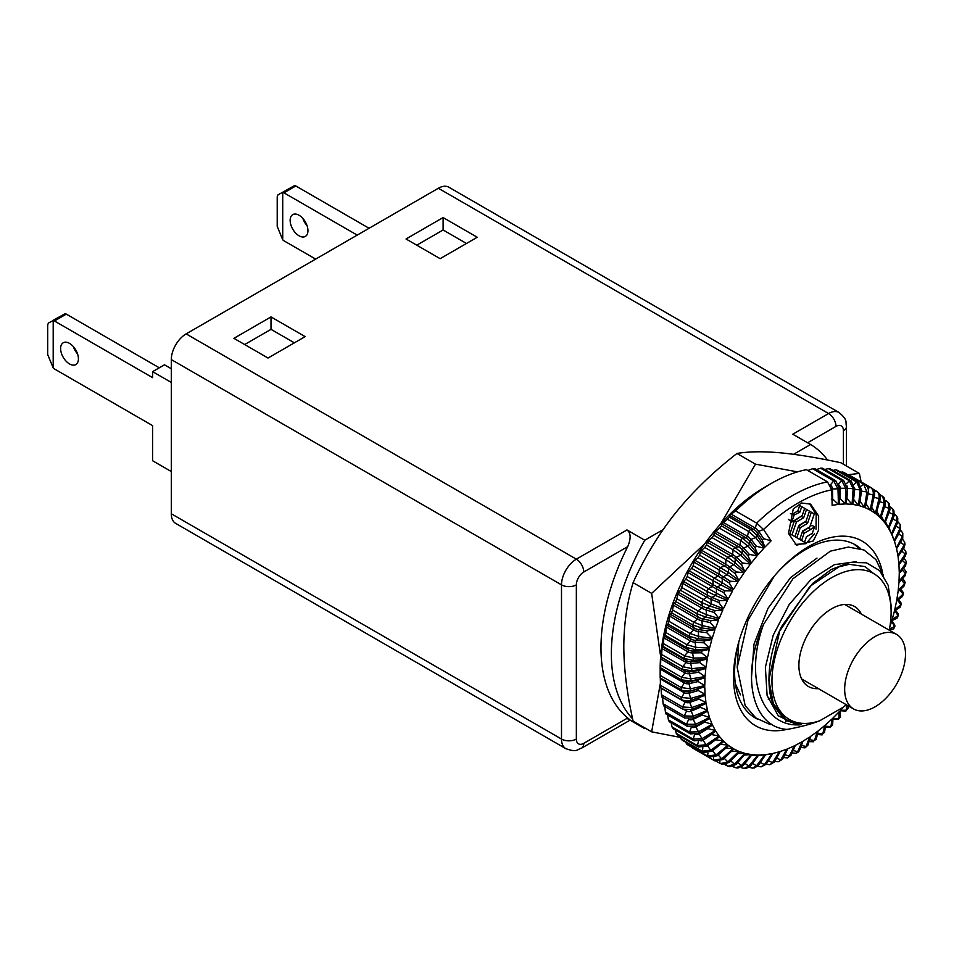 <?xml version="1.0" encoding="UTF-8"?>
<svg xmlns="http://www.w3.org/2000/svg" width="954" height="954" viewBox="0 0 954 954"><rect width="100%" height="100%" fill="white"/><g stroke="black" fill="none" stroke-linecap="round" stroke-linejoin="round"><path stroke-width="1.43" d="M666.953 625.168A153.177 88.436 120 0 0 666.452 627.076L690.541 640.981A4.198 1.443 14.9 0 0 695.037 642.292A402.862 139.01 14.9 0 0 703.897 642.805L709.526 648.088A250.568 234.016 -149 0 0 711.791 639.574A407.036 140.453 14.9 0 1 698.185 638.822L689.17 636.235A157.362 90.857 -60 0 1 689.992 633.468L693.701 630.034A4.198 1.204 17.8 0 0 698.149 631.536A402.862 115.195 17.8 0 0 706.807 632.729L712.173 638.298A250.568 239.275 -145.9 0 0 714.928 629.723A407.036 116.388 17.8 0 1 701.619 627.935L692.723 624.965A157.362 90.857 -60 0 1 693.689 622.187L697.481 619.063A4.198 0.942 20.6 0 0 701.858 620.744A402.862 90.666 20.6 0 0 710.277 622.604L715.381 628.436A250.568 243.532 -141.9 0 0 718.601 619.873A407.036 91.608 20.6 0 1 705.65 617.035L696.885 613.684A157.362 90.857 -60 0 1 697.994 610.93L701.846 608.115A4.198 0.68 23.3 0 0 706.139 609.988A402.862 65.576 23.3 0 0 714.296 612.528L719.113 618.586A250.568 246.752 -135.9 0 0 722.774 610.083A407.036 66.255 23.3 0 1 710.253 606.207L701.631 602.475A157.362 90.857 -60 0 1 702.895 599.744L706.759 597.264L710.98 599.327A402.862 40.08 25.9 0 0 718.827 602.523L723.359 608.807A250.568 248.934 -124.8 0 0 727.449 600.4A407.036 40.497 25.9 0 1 715.405 595.499L706.95 591.408A157.362 90.857 -60 0 1 708.333 588.713L712.221 586.579L716.335 588.821A402.862 14.346 28.6 0 0 723.836 592.684L728.093 599.16A250.568 250.067 -95.5 0 0 732.577 590.908A407.036 14.489 28.6 0 1 721.057 584.993L712.793 580.533A157.362 90.857 -60 0 1 714.296 577.897L718.159 576.121L722.178 578.541A402.862 11.484 31.2 0 1 729.321 583.049L733.28 589.691A250.568 250.127 -30.4 0 0 738.134 581.654A407.036 11.603 31.2 0 0 727.186 574.749L719.125 569.92A157.362 90.857 -60 0 1 720.747 567.368L724.563 565.961L728.474 568.56A402.862 37.242 33.8 0 1 735.212 573.688L738.885 580.473A250.568 249.113 2.9 0 0 744.084 572.698A407.036 37.623 33.8 0 0 733.745 564.816L725.911 559.64A157.362 90.857 -60 0 1 727.64 557.184L731.384 556.158A4.198 0.656 36.4 0 1 735.176 558.925A402.862 62.761 36.4 0 1 741.496 564.661L744.895 571.553A250.568 247.05 15 0 0 750.393 564.088A407.036 63.417 36.4 0 0 740.709 555.276L733.101 549.766A157.362 90.857 -60 0 1 734.926 547.405L738.587 546.785A4.198 0.918 39.1 0 1 742.26 549.707A402.862 87.911 39.1 0 1 748.127 556.003L751.239 562.991A250.568 243.938 21.3 0 0 757.023 555.872A407.036 88.817 39.1 0 0 748.019 546.177L740.662 540.346A157.362 90.857 -60 0 1 742.57 538.116L746.123 537.877A4.198 1.169 41.9 0 1 749.653 540.954A402.862 112.5 41.9 0 1 755.067 547.799L757.905 554.846A250.568 239.8 25.5 0 0 763.927 548.121A407.036 113.669 41.9 0 0 755.651 537.579L748.544 531.45A157.362 90.857 -60 0 1 750.524 529.351L753.946 529.506A4.198 1.419 44.7 0 1 757.345 532.726A402.862 136.41 44.7 0 1 762.27 540.083L764.846 547.155A250.568 234.648 28.7 0 0 771.07 540.87A407.036 137.817 44.7 0 0 763.534 529.542L756.701 523.114A157.362 90.857 -60 0 1 827.512 481.877L806.392 469.678A157.362 90.857 120 0 0 771.44 483.356A157.362 90.857 120 0 0 735.582 510.927L731.241 514.194A153.177 88.436 120 0 0 729.858 515.589L729.405 517.151A157.362 90.857 120 0 0 727.425 519.25L723.382 522.47A153.177 88.436 120 0 0 722.035 523.973L721.451 525.916A157.362 90.857 120 0 0 719.543 528.158L715.798 531.283A153.177 88.436 120 0 0 714.498 532.869L713.807 535.218A157.362 90.857 120 0 0 711.982 537.579L708.536 540.584A153.177 88.436 120 0 0 707.296 542.254L706.52 544.984A157.362 90.857 120 0 0 704.779 547.453L701.643 550.315A153.177 88.436 120 0 0 700.474 552.056L699.628 555.168A157.362 90.857 120 0 0 698.006 557.72L695.156 560.415A153.177 88.436 120 0 0 694.071 562.216L693.176 565.698A157.362 90.857 120 0 0 691.662 568.334L689.134 570.826A153.177 88.436 120 0 0 688.132 572.662L687.214 576.514A157.362 90.857 120 0 0 685.831 579.209L683.589 581.475A153.177 88.436 120 0 0 682.67 583.347L681.764 587.545A157.362 90.857 120 0 0 680.512 590.287L678.568 592.303A153.177 88.436 120 0 0 677.757 594.199L676.875 598.73A157.362 90.857 120 0 0 675.766 601.497L674.108 603.238A153.177 88.436 120 0 0 673.393 605.146L672.57 610A157.362 90.857 120 0 0 671.604 612.766L670.233 614.221A153.177 88.436 120 0 0 669.613 616.129L668.873 621.269A157.362 90.857 120 0 0 668.05 624.035L666.953 625.168L691.042 639.073A4.198 1.443 14.9 0 0 695.538 640.384A402.862 139.01 14.9 0 0 704.398 640.897L711.791 639.574M839.055 485.037A4.198 3.208 87.1 0 1 840.14 488.257A402.862 308.106 87.1 0 1 839.961 498.358L845.327 503.927A250.568 137.829 48.5 0 1 839.281 504.237A407.036 311.29 -92.9 0 0 839.627 488.675L835.692 480.697L814.573 468.497A157.362 90.857 120 0 0 812.581 468.712L807.823 470.513M850.551 475.807A157.362 90.857 120 0 0 850.133 475.569A157.362 90.857 120 0 0 849.024 474.937L870.143 487.136C872.636 488.77 873.637 491.346 873.16 494.876L873.149 494.935A407.036 332.016 115.7 0 1 870.108 510.008A250.568 84.799 56.1 0 1 865.218 507.647A407.036 332.016 -64.3 0 0 868.259 492.586L868.271 492.514C868.772 488.997 867.77 486.433 865.278 484.799L844.159 472.6A157.362 90.857 120 0 0 842.525 471.944L863.644 484.143L866.876 492.037A407.036 329.857 108 0 1 864.455 507.349A250.568 98.334 54.2 0 1 859.22 505.644A407.036 329.857 -72 0 0 861.641 490.332L858.445 482.462L837.326 470.262A157.362 90.857 120 0 0 835.585 469.821L856.704 482.008L860.174 489.962A407.036 325.672 100.6 0 1 858.409 505.441A250.568 111.737 52.2 0 1 852.876 504.404A407.036 325.672 -79.4 0 0 854.641 488.925L851.206 480.983L830.087 468.796A157.362 90.857 120 0 0 828.251 468.569L849.37 480.756L853.103 488.734A407.036 319.459 93.6 0 1 852.017 504.296A250.568 124.926 50.3 0 1 846.21 503.939A407.036 319.459 -86.4 0 0 847.283 488.376L843.61 480.399L822.491 468.199A157.362 90.857 120 0 0 820.571 468.199L816.433 469.571M828.251 468.569L824.816 469.547M835.585 469.821L832.961 470.453M842.525 471.944L840.82 472.278M849.024 474.937L848.368 475.032M771.44 483.356L764.774 487.208A147.93 85.407 120 0 0 660.168 668.384L660.168 676.088L660.168 668.384M666.452 627.076L665.797 632.49A157.362 90.857 120 0 0 665.141 635.233L664.306 636.032A153.177 88.436 120 0 0 663.912 637.904L663.388 643.58A157.362 90.857 120 0 0 662.887 646.275L662.303 646.729A153.177 88.436 120 0 0 662.016 648.577L661.635 654.48A157.362 90.857 120 0 0 661.313 657.115L660.955 657.211A153.177 88.436 120 0 0 660.788 658.999L660.562 665.105A157.362 90.857 120 0 0 660.406 667.669L660.263 667.395A153.177 88.436 120 0 0 660.216 669.136L660.168 675.408A157.362 90.857 120 0 0 660.168 676.088L660.168 676.088A157.362 90.857 120 0 0 660.18 677.889L683.136 690.875L690.517 690.899A407.036 245.023 -2.2 0 0 704.744 686.701A250.568 194.115 -159.7 0 1 705.042 694.19A407.036 245.023 177.8 0 1 690.815 698.388L681.585 697.517L684.4 692.807A4.198 2.528 -2.2 0 0 689.003 693.224A402.862 242.507 -2.2 0 0 698.256 690.541L705.042 694.19M735.582 510.927L756.701 523.114L755.329 528.099A4.198 1.419 44.7 0 1 758.728 531.318A402.862 136.41 44.7 0 1 763.653 538.676L771.07 540.87M731.241 514.194L755.329 528.099A153.177 88.436 -60 0 0 753.946 529.506L729.858 515.589M812.581 468.712L833.701 480.899L837.958 488.853A407.036 301.202 81.1 0 1 838.363 504.332A250.568 150.35 46.7 0 1 832.115 505.322A407.036 301.202 -98.9 0 0 831.721 489.831L827.512 481.877M820.571 468.199L841.69 480.387L845.673 488.365A407.036 311.29 87.1 0 1 845.327 503.927M873.137 489.223L878.229 492.491M879.862 494.589L882.748 496.438L884.275 503.175A407.036 330.203 131.2 0 1 880.137 517.509A250.568 57.669 60.3 0 1 875.999 513.896A407.036 330.203 -48.8 0 0 880.137 499.562L880.16 499.502C880.9 496.152 880.041 493.659 877.561 492.037M885.55 500.456L888.162 502.4L889.056 508.458A407.036 326.232 138.6 0 1 884.43 522.315A250.568 44.242 62.5 0 1 880.721 518.094A407.036 326.232 -41.4 0 0 885.348 504.237L884.131 497.821L882.748 496.438M890.44 506.956L892.884 509.102L893.278 514.468A407.036 320.246 145.7 0 1 888.234 527.777A250.568 31.017 64.8 0 1 884.954 522.983A407.036 320.246 -34.3 0 0 890.01 509.674L889.378 503.962L888.162 502.4M894.566 514.087L896.903 516.484L896.915 521.17A407.036 312.292 152.2 0 1 891.489 533.858A250.568 18.09 67.2 0 1 888.687 528.528A407.036 312.292 -27.8 0 0 894.101 515.84L893.922 510.819L892.884 509.102M903.593 568.202L906.061 571.732L905.394 573.426A407.036 226.647 -178.3 0 1 899.014 581.224A250.568 49.262 84 0 0 899.252 573.426A407.036 226.647 1.7 0 0 905.632 565.627L906.288 561.501L905.62 563.54A407.036 245.023 177.8 0 1 899.24 572.281A250.568 39.615 80.9 0 0 898.954 564.78A407.036 245.023 -2.2 0 0 905.334 556.051L906.002 553.869L905.823 551.603L905.179 554.059A407.036 261.885 173.5 0 1 898.871 563.683A250.568 29.252 77.9 0 0 898.06 556.54A407.036 261.885 -6.5 0 0 904.368 546.916L905 544.281L904.666 542.099L904.082 545.02A407.036 277.125 168.9 0 1 897.905 555.49A250.568 18.221 75 0 0 896.581 548.741A407.036 277.125 -11.1 0 0 902.758 538.271L902.794 533.047L902.329 536.494A407.036 290.672 163.8 0 1 896.343 547.763A250.568 6.618 72.3 0 0 894.518 541.455A407.036 290.672 -16.2 0 0 900.504 530.185L900.206 524.485L899.932 528.528A407.036 302.418 158.3 0 1 894.196 540.536A250.568 5.509 69.7 0 1 891.871 534.693A407.036 302.418 -21.7 0 0 897.607 522.685L897.762 518.344L896.903 516.484M800.668 747.459L804.985 747.853L806.058 746.493L801.432 745.444M732.922 766.515L733.924 767.099L733.805 766.157M724.98 764.643L726.686 765.633L726.614 764.214M717.014 761.65L719.853 763.283L719.888 761.375M692.151 747.399L692.354 747.888A157.362 90.857 120 0 0 692.759 748.139L713.89 760.326A157.362 90.857 -60 0 1 713.473 760.088L713.675 757.667M692.354 747.888L713.473 760.088L721.665 758.824L718.147 754.936M685.914 742.319L686.451 743.846A157.362 90.857 120 0 0 687.858 744.919L708.977 757.118L717.181 755.783A407.036 332.135 -56.5 0 0 728.641 745.575A250.568 83.284 -176.4 0 1 733.173 748.568A407.036 332.135 123.5 0 1 721.713 758.776L721.665 758.824M686.451 743.846L707.57 756.045L707.999 753.111M680.333 736.512L681.073 738.992A157.362 90.857 120 0 0 682.348 740.268L703.468 752.456L711.863 751.263A407.036 330.203 -48.8 0 0 723.859 741.461A250.568 96.831 -174.4 0 1 727.997 745.074A407.036 330.203 131.2 0 1 716.001 754.888L707.57 756.045A157.362 90.857 -60 0 0 708.977 757.118M681.073 738.992L702.204 751.192L702.895 747.745M675.408 729.989L676.267 733.364A157.362 90.857 120 0 0 677.388 734.818L698.519 747.006L707.093 745.992A407.036 326.232 -41.4 0 0 719.554 736.667A250.568 110.259 -172.4 0 1 723.275 740.876A407.036 326.232 138.6 0 1 710.802 750.202L702.204 751.192A157.362 90.857 -60 0 0 703.468 752.456M676.267 733.364L697.386 745.551L698.4 741.616M671.151 722.786L672.033 726.972A157.362 90.857 120 0 0 673.011 728.606L694.142 740.805L702.871 739.982A407.036 320.246 -34.3 0 0 715.762 731.205A250.568 123.471 -170.6 0 1 719.03 735.987A407.036 320.246 145.7 0 1 706.139 744.764L697.386 745.551A157.362 90.857 -60 0 0 698.519 747.006M672.033 726.972L693.153 739.171L694.536 734.759M667.585 714.928L668.42 719.876A157.362 90.857 120 0 0 669.243 721.677L690.374 733.876L699.234 733.268A407.036 312.292 -27.8 0 0 712.507 725.112A250.568 136.41 -168.7 0 1 715.309 730.442A407.036 312.292 152.2 0 1 702.037 738.599L693.153 739.171A157.362 90.857 -60 0 0 694.142 740.805M668.42 719.876L689.539 732.064L691.316 727.234M664.568 705.423L665.439 712.113A157.362 90.857 120 0 0 666.107 714.081L687.226 726.268L696.205 725.911A407.036 302.418 -21.7 0 0 709.788 718.434A250.568 148.979 -166.9 0 1 712.113 724.277A407.036 302.418 158.3 0 1 698.531 731.754L689.539 732.064A157.362 90.857 -60 0 0 690.374 733.876M665.439 712.113L686.558 724.301L688.657 719.328A4.198 2.993 -16.2 0 0 693.2 719.292A402.862 287.691 -16.2 0 0 702.204 714.963L709.478 717.527A250.568 161.107 -165.1 0 0 707.653 711.207A407.036 290.672 -16.2 0 1 693.808 717.945L684.745 718.04A157.362 90.857 -60 0 1 684.233 715.929L686.582 711.004A4.198 2.85 -11.1 0 0 691.149 711.112A402.862 274.287 -11.1 0 0 700.284 707.296L707.415 710.229A250.568 172.722 -163.3 0 0 706.091 703.48A407.036 277.125 -11.1 0 1 692.055 709.418L682.921 709.227A157.362 90.857 -60 0 1 682.575 706.974L685.163 702.144A4.198 2.695 -6.5 0 0 689.754 702.406A402.862 259.202 -6.5 0 0 698.96 699.139L705.924 702.43A250.568 183.752 -161.5 0 0 705.113 695.287A407.036 261.885 -6.5 0 1 690.958 700.379L685.914 701.059L681.764 699.89A157.362 90.857 -60 0 1 681.585 697.517L660.466 685.33A157.362 90.857 120 0 0 660.645 687.691L681.764 699.89M662.493 697.1L663.113 703.73A157.362 90.857 120 0 0 663.614 705.841L684.745 718.04M663.113 703.73L684.233 715.929L693.319 716.192L691.149 711.112A153.177 30.981 -112.2 0 0 690.899 709.824M661.039 687.917A153.177 88.436 120 0 0 661.074 688.239L661.456 694.786A157.362 90.857 120 0 0 661.79 697.028L682.921 709.227M661.456 694.786L682.575 706.974L691.71 707.546L689.754 702.406A153.177 38.375 -109 0 0 689.575 700.82M660.168 675.408L681.299 687.607L684.304 683.04A4.198 2.337 1.7 0 0 688.907 683.636A402.862 224.333 1.7 0 0 698.161 681.55L704.744 685.556A250.568 203.762 -157.8 0 0 704.97 677.745A407.036 226.647 1.7 0 1 690.744 681.025L681.526 679.868L684.578 681.418A4.198 2.337 1.7 0 0 688.955 681.895A402.862 224.333 1.7 0 0 698.221 679.808L704.97 677.745M660.406 667.669L681.526 679.868A157.362 90.857 -60 0 1 681.681 677.304L684.877 672.916A4.198 2.135 5.3 0 0 689.468 673.679A402.862 204.764 5.3 0 0 698.686 672.224L705.042 676.565A250.568 212.623 -155.9 0 0 705.805 668.504A407.036 206.887 5.3 0 1 691.626 670.805L682.432 669.314A157.362 90.857 -60 0 1 682.754 666.667L686.105 662.481A4.198 1.92 8.7 0 0 690.684 663.424A402.862 183.931 8.7 0 0 699.819 662.613L705.948 667.287A250.568 220.66 -153.8 0 0 707.212 659.023A407.036 185.839 8.7 0 1 693.176 660.335L684.018 658.475A157.362 90.857 -60 0 1 684.507 655.78L688.001 651.82A4.198 1.681 11.9 0 0 692.544 652.941A402.862 161.965 11.9 0 0 701.56 652.786L707.451 657.771A250.568 227.803 -151.5 0 0 709.216 649.364A407.036 163.647 11.9 0 1 695.359 649.65L686.272 647.42A157.362 90.857 -60 0 1 686.916 644.689L690.541 640.981A153.177 88.436 -60 0 1 691.042 639.073L689.17 636.235L668.05 624.035M660.562 665.105L681.681 677.304L690.815 678.878L689.468 673.679A153.177 57.741 -98.6 0 0 689.635 671.878A402.862 204.764 5.3 0 0 698.853 670.423L705.805 668.504M661.313 657.115L685.044 671.115A4.198 2.135 5.3 0 0 689.635 671.878L691.567 670.817M661.635 654.48L682.754 666.667L691.841 668.599L690.684 663.424A153.177 63.131 -94.7 0 0 690.97 661.587A402.862 183.931 8.7 0 0 700.105 660.764L707.212 659.023M662.887 646.275L684.018 658.475L686.391 660.633A4.198 1.92 8.7 0 0 690.97 661.587L693.117 660.335M663.388 643.58L684.507 655.78L693.522 658.069L692.544 652.941A153.177 67.913 -90.6 0 0 692.938 651.069A402.862 161.965 11.9 0 0 701.953 650.902L709.216 649.364M665.141 635.233L686.272 647.42L688.394 649.936A4.198 1.681 11.9 0 0 692.938 651.069L695.299 649.65M665.797 632.49L686.916 644.689L695.848 647.349L695.037 642.292A153.177 72.087 -86.4 0 0 695.538 640.384L698.125 638.822M668.873 621.269L689.992 633.468L698.805 636.497L698.149 631.536A153.177 75.616 -81.9 0 0 698.757 629.628A402.862 115.195 17.8 0 0 707.415 630.809L714.928 629.723M671.604 612.766L692.723 624.965L694.321 628.126A4.198 1.204 17.8 0 0 698.757 629.628L701.56 627.923M672.57 610L693.689 622.187L702.382 625.597L701.858 620.744A153.177 78.466 -77.3 0 0 702.573 618.836A402.862 90.666 20.6 0 0 711.004 620.696L718.601 619.873M675.766 601.497L696.885 613.684L698.197 617.143A4.198 0.942 20.6 0 0 702.573 618.836L705.602 617.023M676.875 598.73L697.994 610.93L706.532 614.698L706.139 609.988A153.177 80.625 -72.6 0 0 706.962 608.08A402.862 65.576 23.3 0 0 715.118 610.62L722.774 610.083M680.512 590.287L701.631 602.475L702.657 606.207A4.198 0.68 23.3 0 0 706.962 608.08L710.205 606.184M681.764 587.545L711.255 603.882L710.98 599.327A153.177 82.092 -67.7 0 0 711.887 597.442A402.862 40.08 25.9 0 0 719.733 600.65L727.449 600.4M685.831 579.209L706.95 591.408L707.677 595.379L711.887 597.442L715.345 595.475M687.214 576.514L716.514 593.209L716.335 588.821A153.177 82.843 -62.8 0 0 717.336 586.984A402.862 14.346 28.6 0 0 724.849 590.836L732.577 590.908M691.662 568.334L712.793 580.533L713.222 584.73L717.336 586.984L720.997 584.969M693.176 565.698L722.273 582.751A152.115 87.828 120 0 0 721.057 584.993M698.006 557.72L719.125 569.92L719.244 574.332L723.263 576.753A402.862 11.484 31.2 0 1 730.406 581.248L738.134 581.654M699.628 555.168L728.498 572.555L728.474 568.56A153.177 82.211 -52.9 0 0 729.631 566.819A402.862 37.242 33.8 0 1 736.369 571.947L744.084 572.698M704.779 547.453L725.911 559.64L725.732 564.231L729.631 566.819L733.698 564.78M706.52 544.984L727.64 557.184L735.164 562.705L735.176 558.925A153.177 80.828 -48 0 0 736.405 557.255A402.862 62.761 36.4 0 1 742.725 562.991L750.393 564.088M711.982 537.579L733.101 549.766L732.624 554.489A4.198 0.656 36.4 0 1 736.405 557.255L740.662 555.24M713.807 535.218L734.926 547.405L742.2 553.26L742.26 549.707A153.177 78.741 -43.2 0 0 743.548 548.121A402.862 87.911 39.1 0 1 749.415 554.417L757.023 555.872M719.543 528.158L740.662 540.346L739.887 545.187A4.198 0.918 39.1 0 1 743.548 548.121L747.984 546.141A152.115 87.828 120 0 1 749.629 544.305L742.57 538.116L721.451 525.916M727.425 519.25L748.544 531.45L747.471 536.375A4.198 1.169 41.9 0 1 751.001 539.451A402.862 112.5 41.9 0 1 756.415 546.296L763.927 548.121M729.405 517.151L750.524 529.351L757.273 535.766A152.115 87.828 120 0 0 755.651 537.579M874.484 492.002L876.166 490.976C878.646 492.598 879.588 495.138 878.98 498.596L878.968 498.656A407.036 332.135 123.5 0 1 875.343 513.395A250.568 71.216 58.2 0 1 870.811 510.402A407.036 332.135 -56.5 0 0 874.436 495.663L874.448 495.603C875.08 492.157 874.15 489.629 871.67 487.995L871.252 487.756A157.362 90.857 -60 0 1 871.67 487.995M897.929 521.826L900.206 524.485M900.528 530.126L902.794 533.047M902.377 538.95L904.666 542.099M903.51 548.288L905.823 551.603M903.927 558.054L906.288 561.501M903.223 579.102L905.155 582.25L904.535 583.598A407.036 206.887 -174.7 0 1 898.191 590.466A250.568 58.122 87.2 0 0 898.942 582.405A407.036 206.887 5.3 0 0 905.263 575.572L906.061 571.732M901.387 579.853L904.511 583.633A152.115 87.828 120 0 1 904.237 585.851L905.155 582.25M900.826 589.155L903.581 592.994L902.973 594.115A407.036 185.839 -171.3 0 1 896.772 599.947A250.568 66.16 90.6 0 0 898.036 591.683A407.036 185.839 8.7 0 0 904.237 585.851M898.465 599.72L900.6 601.974L901.351 603.906L900.779 604.788A407.036 163.647 -168.1 0 1 894.769 609.618A250.568 73.303 94.2 0 0 896.545 601.199A407.036 163.647 11.9 0 0 902.556 596.381L903.581 592.994M895.472 610.262L898.048 613.517L897.964 615.616A407.036 140.453 -165.1 0 1 892.193 619.396A250.568 79.528 97.9 0 0 894.47 610.882A407.036 140.453 14.9 0 0 900.23 607.09L901.351 603.906M889.867 626.778A250.568 84.775 101.7 0 0 891.823 620.684A407.036 116.388 17.8 0 0 897.273 617.93L898.477 614.925M894.745 625.001L894.518 626.504A407.036 116.388 -162.2 0 1 889.474 629.056M889.414 630.296A407.036 91.608 20.6 0 0 891.656 629.568A407.036 91.608 20.6 0 0 893.707 628.829L894.995 626.003M846.15 704.779A407.036 113.669 41.9 0 1 846.52 710.134L848.118 708.262A407.036 88.817 -140.9 0 0 847.903 707.152A407.036 88.817 -140.9 0 0 847.546 705.447M846.329 710.778L845.387 711.064M804.985 747.853L807.859 745.277A407.036 204.609 -125.7 0 0 810.542 736.416A250.568 59.065 152.4 0 0 817.137 731.67A407.036 204.609 54.3 0 1 814.466 740.495L816.254 739.135A407.036 183.43 -129.1 0 0 818.115 730.919A250.568 66.995 149 0 0 824.626 725.636A407.036 183.43 50.9 0 1 822.765 733.853L824.506 732.338A407.036 161.119 -132.3 0 0 825.592 724.801A250.568 74.042 145.4 0 0 831.983 719.006A407.036 161.119 47.7 0 1 830.898 726.543L832.603 724.933A407.036 137.817 -135.3 0 0 832.925 718.1A250.568 80.16 141.7 0 0 839.15 711.815A407.036 137.817 44.7 0 1 838.828 718.624L840.498 716.859A407.036 113.669 -138.1 0 0 840.069 710.849A250.568 85.3 137.9 0 0 843.563 706.962M838.518 719.399L833.128 718.922A4.198 1.419 -135.3 0 0 833.295 718.541A402.862 136.41 -135.3 0 0 833.355 717.67M832.603 724.933L832.615 724.897A152.115 87.828 120 0 1 830.898 726.543M830.433 727.461L825.317 727.067M822.121 734.914L817.375 734.461M813.619 741.735L810.029 741.675M807.859 745.277L807.883 745.241A152.115 87.828 120 0 1 806.082 746.445L806.058 746.493M764.476 754.984L771.869 753.66A407.036 301.202 81.1 0 1 764.428 764.607L761.125 766.861L766.11 764.297A407.036 289.253 -104.4 0 0 772.823 753.457A250.568 7.93 167.4 0 0 779.227 751.812A407.036 289.253 75.6 0 1 772.537 762.604L769.842 764.714L774.302 762.067A407.036 275.527 -109.4 0 0 780.193 751.514A250.568 19.474 164.7 0 0 786.716 749.212A407.036 275.527 70.6 0 1 780.825 759.778L778.631 761.721L782.578 759.098A407.036 260.096 -114 0 0 787.694 748.818A250.568 30.433 161.8 0 0 794.288 745.885A407.036 260.096 66 0 1 789.196 756.117L787.444 757.881L790.997 755.234A407.036 243.055 -118.2 0 0 795.29 745.396A250.568 40.724 158.8 0 0 801.92 741.83A407.036 243.055 61.8 0 1 797.639 751.669L796.232 753.255L798.259 752.074L799.44 750.619A407.036 224.524 -122.1 0 0 802.922 741.246A250.568 50.288 155.7 0 0 809.552 737.084A407.036 224.524 57.9 0 1 806.082 746.445M796.232 753.255L792.058 752.921M787.444 757.881L783.389 757.536M782.578 759.098L782.602 759.062A152.115 87.828 120 0 1 780.825 759.778M778.631 761.721L774.743 761.316M769.842 764.714L766.157 764.226M766.11 764.297L766.145 764.249A152.115 87.828 120 0 1 764.428 764.607M761.125 766.861L757.667 766.229M757.202 755.818L764.714 754.733A407.036 311.29 87.1 0 1 756.51 765.764L752.539 768.101L754.578 767.887L758.18 765.597A407.036 301.202 -98.9 0 0 765.633 754.638A250.568 4.15 170 0 1 771.869 753.66M752.539 768.101L749.439 767.386M750.178 755.866L757.774 755.031A407.036 319.459 93.6 0 1 748.854 766.074L744.108 768.423L746.123 768.423L750.464 766.074A407.036 311.29 -92.9 0 0 758.668 755.043A250.568 16.671 172.5 0 1 764.714 754.733M744.108 768.423L741.52 767.684M743.452 755.115L751.12 754.566A407.036 325.672 100.6 0 1 741.508 765.513L735.916 767.779L737.871 768.03L743.047 765.704A407.036 319.459 -86.4 0 0 751.967 754.674A250.568 29.574 174.9 0 1 757.774 755.031M735.916 767.779L733.924 767.099M737.06 753.577L744.776 753.326A407.036 329.857 108 0 1 734.497 764.106L728.009 766.181L729.905 766.658L735.963 764.476A407.036 325.672 -79.4 0 0 745.575 753.529A250.568 42.763 177.2 0 1 751.12 754.566M728.009 766.181L726.686 765.633M731.05 751.251L738.778 751.323A407.036 332.016 115.7 0 1 727.89 761.852L720.485 763.605L722.297 764.321L729.261 762.401A407.036 329.857 -72 0 0 739.541 751.621A250.568 56.167 179.4 0 1 744.776 753.326M720.485 763.605L719.853 763.283M715.106 761.018L713.89 760.326A157.362 90.857 -60 0 0 714.999 760.946L722.989 759.503A407.036 332.016 -64.3 0 0 733.876 748.973A250.568 69.702 -178.4 0 1 738.778 751.323M709.478 717.527A407.036 290.672 163.8 0 1 695.645 724.265L686.558 724.301A157.362 90.857 -60 0 0 687.226 726.268M707.415 710.229A407.036 277.125 168.9 0 1 693.391 716.168L693.319 716.192M705.924 702.43A407.036 261.885 173.5 0 1 691.769 707.534L691.71 707.546M704.744 685.556A407.036 226.647 -178.3 0 1 690.517 688.824L681.299 687.607A157.362 90.857 -60 0 0 681.299 690.076M705.042 676.565A407.036 206.887 -174.7 0 1 690.875 678.866L690.815 678.878M705.948 667.287A407.036 185.839 -171.3 0 1 691.9 668.587L691.841 668.599M707.451 657.771A407.036 163.647 -168.1 0 1 693.582 658.069L693.522 658.069M709.526 648.088A407.036 140.453 -165.1 0 1 695.907 647.349L695.848 647.349M712.173 638.298A407.036 116.388 -162.2 0 1 698.865 636.509L698.805 636.497M715.381 628.436A407.036 91.608 -159.4 0 1 702.43 625.609L702.382 625.597M719.113 618.586A407.036 66.255 -156.7 0 1 706.592 614.722L706.532 614.698M723.359 608.807A407.036 40.497 -154.1 0 1 711.314 603.906L711.255 603.882M728.093 599.16A407.036 14.489 -151.4 0 1 716.561 593.233L716.514 593.209M738.885 580.473A407.036 37.623 -146.2 0 0 728.546 572.591L728.498 572.555M744.895 571.553A407.036 63.417 -143.6 0 0 735.2 562.753L735.164 562.705M751.239 562.991A407.036 88.817 -140.9 0 0 742.248 553.296L742.2 553.26M838.614 498.429L839.961 498.358M764.846 547.155A407.036 137.817 -135.3 0 0 757.309 535.814L757.345 532.726A153.177 72.516 -34.1 0 0 758.728 531.318L763.498 529.494M757.905 554.846A407.036 113.669 -138.1 0 0 749.629 544.305M733.28 589.691A407.036 11.603 -148.8 0 0 722.321 582.775L722.178 578.541A153.177 82.891 -57.8 0 0 723.263 576.753L727.139 574.713M882.569 572.591A106.598 61.545 120 0 0 779.907 569.836A106.598 61.545 120 0 0 739.29 640.182A106.598 61.545 120 0 0 733.507 676.982A106.598 61.545 120 0 0 786.967 729.393M818.639 515.983L818.58 530.174L813.309 540.954L796.459 545.199L788.493 533.393L793.251 508.983L801.539 503.008L810.614 504.141L818.639 515.983M762.27 540.083L763.665 538.676M830.505 485.157A4.198 3.1 81.1 0 1 832.425 488.997A402.862 298.113 81.1 0 1 832.735 499.049L838.363 504.332M831.339 499.264L832.735 499.049M847.176 486.075A4.198 3.291 93.6 0 1 847.569 488.365A402.862 316.191 93.6 0 1 846.925 498.465L852.017 504.296M845.638 498.382L846.925 498.465M854.689 488.281A4.198 3.351 100.6 0 1 854.689 489.33A402.862 322.333 100.6 0 1 853.603 499.371L858.409 505.441M852.363 499.133L853.603 499.371M859.924 501.053L864.455 507.349M865.862 503.521L870.108 510.008M871.384 506.753L875.343 513.395M876.464 510.724L880.137 517.509M881.043 515.41L884.43 522.315M885.121 520.789L888.234 527.777M888.651 526.823L891.489 533.858M891.632 533.465L894.196 540.536M683.136 690.863L685.258 691.531A4.198 2.528 -2.2 0 0 688.943 691.555A402.862 242.507 -2.2 0 0 698.197 688.871L704.744 686.701M698.256 690.541L698.197 688.871M660.263 677.936A153.177 88.436 120 0 0 660.311 678.902L684.4 692.807A153.177 88.436 -60 0 1 684.34 691.245M660.311 678.902L660.466 685.33M685.902 701.059L687.071 701.142A4.198 2.695 -6.5 0 0 689.36 700.88L690.481 700.546M698.96 699.139L698.781 697.541M661.074 688.239L685.163 702.144A153.177 88.436 -60 0 1 685.02 700.963M700.284 707.296L699.986 705.793M684.853 710.003L686.582 711.004A153.177 88.436 -60 0 1 686.439 710.277M702.204 714.963L701.786 713.556M691.674 727.21A4.198 3.112 -21.7 0 0 695.871 726.9A402.862 299.317 -21.7 0 0 704.708 722.083L712.113 724.277M704.708 722.083L704.183 720.783M695.943 734.568A4.198 3.22 -27.8 0 0 699.151 733.876A402.862 309.096 -27.8 0 0 707.785 728.617L715.309 730.442M707.796 728.617L707.164 727.437M700.975 740.972A4.198 3.303 -34.3 0 0 703.038 740.185A402.862 316.966 -34.3 0 0 711.434 734.532L719.03 735.987M711.434 734.532L710.694 733.459M706.735 746.243A4.198 3.363 -41.4 0 0 707.486 745.789A402.862 322.881 -41.4 0 0 715.607 739.779L723.275 740.876M715.607 739.779L714.773 738.837M720.282 744.335L727.997 745.074M725.445 748.163L733.173 748.568M839.532 712.125L840.879 710.623A4.198 1.169 -138.1 0 0 840.975 710.313A402.862 112.5 -138.1 0 0 840.963 709.859M892.729 619.468L892.109 621.388A4.198 1.204 -162.2 0 1 891.871 621.638A402.862 115.195 -162.2 0 1 891.441 621.877M895.412 610.298L895.353 610.524A4.198 1.443 -165.1 0 1 895.09 610.87A402.862 139.01 -165.1 0 1 894.327 611.407M660.406 683.219L651.642 731.837L680.619 737.454M704.589 543.947L651.642 593.364L660.645 656.567M797.568 471.872L755.496 464.157L720.699 523.901M861.14 481.913L859.351 473.434L847.82 474.722M859.351 473.434L840.808 462.738C816.731 457.586 796.34 454.259 779.609 452.745C762.985 451.278 748.771 451.516 736.953 453.46C712.876 472.242 692.473 491.99 675.754 512.703C659.131 533.477 644.904 556.79 633.098 582.655C626.969 603.035 623.868 624.333 623.821 646.538C623.868 668.802 626.969 693.665 633.098 721.129L651.642 731.837M793.573 454.307L810.578 444.492L792.774 434.213L828.573 413.547L438.363 188.26L186.137 333.888L576.347 559.163L626.981 529.935L644.785 540.214L663.09 529.649M305.125 336.619L271.008 316.919L233.909 338.336L268.038 358.036L305.125 336.619M443.109 217.56L406.022 238.977L440.14 258.677L477.238 237.26L443.109 217.56L443.109 229.986A20.988 12.116 -60 0 0 442.811 230.152L416.779 245.178M466.47 243.473L443.109 229.986M294.369 342.832L271.008 329.345L244.665 344.549M438.363 188.26A20.988 12.116 -60 0 1 448.857 187.222L839.055 412.51A20.988 12.116 -60 0 0 828.573 413.547A10.494 6.058 60 0 1 835.99 426.39A10.494 6.058 -60 0 1 843.408 430.683L843.408 464.228M630.141 720.103L581.594 748.139C576.741 749.462 577.385 752.742 565.853 748.663L175.643 523.376A20.988 12.116 -60 0 1 171.303 513.765L171.303 359.586A20.988 12.116 -60 0 1 186.137 333.888M626.981 718.386C630.904 720.795 631.143 720.664 627.696 717.968A164.505 94.971 -60 0 1 627.696 546.654C631.143 538.557 630.904 532.988 626.981 529.935M827.523 460.019A164.505 94.971 120 0 0 810.578 444.492M638.286 724.134A164.505 94.971 120 0 0 644.785 728.665L630.057 720.163M644.785 728.665L645.464 728.272M271.008 316.919L271.008 329.345M644.785 540.214A164.505 94.971 120 0 0 632.609 718.851M883.356 575.262L875.951 559.628L863.954 549.981L848.344 547.071L830.35 551.162L792.953 578.732L763.486 624.548C740.292 675.79 752.181 727.318 787.169 729.416C800.144 727.055 810.983 724.181 819.701 720.783L843.372 707.129A84.238 48.642 120 0 0 846.246 704.696M856.215 561.667L834.404 564.673L810.793 579.698L789.22 604.478L773.205 635.221L765.382 667.192L767.099 695.478L778.249 715.75L797.21 724.909C761.542 725.135 744.287 677.34 763.486 624.548M859.065 548.228L853.913 544.054M774.409 575.954L748.008 620.148L737.203 667.514L745.181 705.662L755.842 717.957L770.152 724.551L771.643 724.146M816.994 558.114L790.592 577.587L768.053 608.223L754.006 644.105L751.442 678.246M740.495 694.846L735.367 683.756M738.754 642.233L737.215 667.228M889.259 630.2A84.238 48.642 120 0 0 891.108 612.146L891.108 605.432L888.162 585.303L879.636 570.635L866.411 562.788L849.764 562.419L831.244 569.526L812.641 583.443L782.053 625.848C765.573 656.614 766.527 695.633 774.791 706.914C781.612 716.704 786.585 721.629 789.721 721.665L799.392 724.491C801.348 724.801 800.621 724.945 797.21 724.909M768.185 699.091A99.979 57.729 120 0 0 771.142 697.648M753.934 717.134L756.164 718.195M739.672 638.918A99.979 57.729 120 0 0 734.604 672.212A99.979 57.729 120 0 0 755.306 717.98A99.979 57.729 120 0 0 757.464 719.125M785.583 721.176A99.979 57.729 120 0 0 787.694 720.616M860.723 548.717A99.979 57.729 120 0 0 855.285 544.806A99.979 57.729 120 0 0 779.013 570.79M891.108 612.146A84.238 48.642 120 0 0 835.501 575.62A84.238 48.642 120 0 0 772.49 671.485A84.238 48.642 120 0 0 819.701 720.783M861.414 614.126A46.162 26.652 120 0 0 854.617 606.565A46.162 26.652 120 0 0 819.045 618.931A46.162 26.652 120 0 0 798.892 665.391A46.162 26.652 120 0 0 808.455 686.522A46.162 26.652 120 0 0 818.401 688.633M853.568 708.929A43.013 24.84 120 0 1 844.66 689.241A43.013 24.84 -60 0 1 863.442 645.953A43.013 24.84 -60 0 1 896.581 634.422A43.013 24.84 -60 0 1 905.489 654.122A43.013 24.84 120 0 1 886.719 697.41A43.013 24.84 120 0 1 853.568 708.929L801.646 678.95M736.953 453.46L755.496 464.157M633.098 582.655L651.642 593.364M53.197 367.922L53.197 320.568L48.415 323.024L47.7 324.861L47.7 354.566L53.197 367.922A4.198 2.421 -120 0 0 54.426 368.948L152.604 425.627L152.604 460.746L171.303 471.538M171.303 382.447L152.604 371.655L152.604 377.653L54.426 320.973A4.198 2.421 -120 0 0 53.197 320.568M69.523 363.951A12.593 7.274 60 0 1 61.294 352.861A12.593 7.274 60 0 1 63.226 342.772A12.593 7.274 60 0 1 69.523 343.392A12.593 7.274 60 0 1 77.739 354.483A12.593 7.274 60 0 1 75.819 364.571A12.593 7.274 60 0 1 69.523 363.951M77.548 353.874A12.593 7.274 60 0 1 73.351 346.612M152.604 371.655L164.47 364.81L171.303 368.745M52.482 320.675L65.063 313.723A4.198 2.421 60 0 1 66.303 314.116L159.282 367.803M357.201 235.113L283.958 192.827A4.198 2.421 -120 0 0 282.718 192.422L282.718 239.776A4.198 2.421 -120 0 0 283.958 240.802L315.655 259.106M307.951 230.665A12.593 7.274 -120 0 0 302.454 218.001A12.593 7.274 -120 0 0 292.747 214.626A12.593 7.274 -120 0 0 290.147 220.386A12.593 7.274 -120 0 0 295.633 233.05A12.593 7.274 -120 0 0 305.34 236.425A12.593 7.274 -120 0 0 307.951 230.665M302.883 218.466A12.593 7.274 -120 0 0 307.081 225.728M369.067 228.268L295.823 185.97A4.198 2.421 60 0 0 294.595 185.577L277.936 194.878L277.22 196.715L277.22 226.42L282.718 239.776M282.718 192.422L282.002 192.529M698.161 681.55L698.221 679.808M660.216 669.136L684.304 683.04A153.177 88.436 -60 0 1 684.352 681.311M698.686 672.224L698.853 670.423M660.788 658.999L684.877 672.916A153.177 88.436 -60 0 1 685.044 671.115L660.955 657.211M699.819 662.613L700.105 660.764M662.016 648.577L686.105 662.481A153.177 88.436 -60 0 1 686.391 660.633L662.303 646.729M701.56 652.786L701.953 650.902M663.912 637.904L688.001 651.82A153.177 88.436 -60 0 1 688.394 649.936L664.306 636.032M703.897 642.805L704.398 640.897M706.807 632.729L707.415 630.809M669.613 616.129L693.701 630.034A153.177 88.436 -60 0 1 694.321 628.126L670.233 614.221M710.277 622.604L711.004 620.696M673.393 605.146L697.481 619.063A153.177 88.436 -60 0 1 698.197 617.143L674.108 603.238M714.296 612.528L715.118 610.62M677.757 594.199L701.846 608.115A153.177 88.436 -60 0 1 702.657 606.207L678.568 592.303M718.827 602.523L719.733 600.65M682.67 583.347L706.759 597.264A153.177 88.436 -60 0 1 707.677 595.379L683.589 581.475M723.836 592.684L724.849 590.836M688.132 572.662L712.221 586.579A153.177 88.436 -60 0 1 713.222 584.73L689.134 570.826M729.321 583.049L730.406 581.248M694.071 562.216L718.159 576.121A153.177 88.436 -60 0 1 719.244 574.332L695.156 560.415M735.212 573.688L736.369 571.947M700.474 552.056L724.563 565.961A153.177 88.436 -60 0 1 725.732 564.231L701.643 550.315M741.496 564.661L742.725 562.991M707.296 542.254L731.384 556.158A153.177 88.436 -60 0 1 732.624 554.489L708.536 540.584M748.127 556.015L749.415 554.417M714.498 532.869L738.587 546.785A153.177 88.436 -60 0 1 739.887 545.187L715.798 531.283M755.067 547.799L756.415 546.296M722.035 523.973L746.123 537.877A153.177 88.436 -60 0 1 747.471 536.375L723.382 522.47M816.016 529.22L816.183 514.564L809.362 503.509M795.266 544.424L806.023 543.673L814.501 533.644M792.488 514.051L797.806 510.974L799.702 505.489L804.675 508.363L802.183 515.613L791.713 522.088L794.145 515.017L799.846 512.155L801.73 506.669M791.713 522.088L788.457 519.381M790.401 513.693L792.452 514.075M795.242 520.312L801.932 515.756M792.881 535.48L789.948 533.787L794.038 521.898M798.486 526.298L805.748 521.409M796.793 537.734L800.275 527.622L807.478 523.46L811.353 512.226L814.299 513.92L809.815 526.918L802.612 531.068L799.726 539.427L794.754 536.553L797.699 538.259M802.314 531.95L808.992 527.395M810.196 525.809L812.534 525.618L814.561 526.799L810.745 529.434L808.706 528.254M811.759 533.656L806.44 536.72L804.544 542.206L799.559 539.332L802.505 541.037M799.846 512.155L797.806 510.974M803.662 517.807L806.547 509.448L809.481 511.141L805.999 521.266L798.796 525.427L794.92 536.661L791.975 534.956L796.459 521.969L803.662 517.807L801.622 516.627M801.598 540.513L804.103 533.274L810.745 529.434M812.128 533.87L814.561 526.799M806.547 509.448L804.675 508.363M796.459 521.969L794.849 521.039M791.975 534.956L789.948 533.787M807.478 523.46L805.45 522.279M811.353 512.226L809.481 511.141M800.275 527.622L798.415 526.536M804.103 533.274L802.231 532.189M830.385 484.93L833.701 480.899A157.362 90.857 -60 0 1 835.692 480.697M838.542 483.845L841.69 480.387A157.362 90.857 -60 0 1 843.61 480.399M846.448 483.666L849.37 480.756A157.362 90.857 -60 0 1 851.206 480.983M854.045 484.393L856.704 482.008A157.362 90.857 -60 0 1 858.445 482.462M861.283 486.027L863.644 484.143A157.362 90.857 -60 0 1 865.278 484.799M868.104 488.567L870.143 487.136A157.362 90.857 -60 0 1 871.252 487.756L850.133 475.569M839.627 488.281A153.177 7.572 0.4 0 0 840.14 488.257L845.673 488.293M839.627 488.675A152.115 87.828 120 0 0 837.958 488.853M847.283 488.376A152.115 87.828 120 0 0 845.673 488.365M854.641 488.925A152.115 87.828 120 0 0 853.103 488.734M861.641 490.332A152.115 87.828 120 0 0 860.174 489.962M868.259 492.586A152.115 87.828 120 0 0 866.876 492.037M874.436 495.663A152.115 87.828 120 0 0 873.149 494.935M880.137 499.562A152.115 87.828 120 0 0 878.968 498.656M885.348 504.237A152.115 87.828 120 0 0 884.275 503.175M890.01 509.674A152.115 87.828 120 0 0 889.056 508.458M894.101 515.84A152.115 87.828 120 0 0 893.278 514.468M897.607 522.685A152.115 87.828 120 0 0 896.915 521.17M900.504 530.185A152.115 87.828 120 0 0 899.932 528.528M902.758 538.271A152.115 87.828 120 0 0 902.329 536.494M904.368 546.916A152.115 87.828 120 0 0 904.082 545.02M905.334 556.051A152.115 87.828 120 0 0 905.179 554.059M905.632 565.627A152.115 87.828 120 0 0 905.632 565.126A152.115 87.828 120 0 0 905.62 563.54L902.305 560.296M905.263 575.572A152.115 87.828 120 0 0 905.394 573.426L902.198 569.92M902.556 596.381A152.115 87.828 120 0 0 902.973 594.115M900.23 607.09A152.115 87.828 120 0 0 900.779 604.788M897.273 617.93A152.115 87.828 120 0 0 897.964 615.616M893.707 628.829A152.115 87.828 120 0 0 894.518 626.504M846.52 710.134A152.115 87.828 120 0 0 848.118 708.262M838.828 718.624A152.115 87.828 120 0 0 840.498 716.859M817.638 733.28L822.753 733.888A152.115 87.828 120 0 0 824.506 732.338M814.466 740.495A152.115 87.828 120 0 0 816.254 739.135M797.639 751.669A152.115 87.828 120 0 0 799.44 750.619M789.196 756.117A152.115 87.828 120 0 0 790.997 755.234M772.537 762.604A152.115 87.828 120 0 0 774.302 762.067M756.51 765.764A152.115 87.828 120 0 0 758.18 765.597M748.854 766.074A152.115 87.828 120 0 0 750.464 766.074M741.508 765.513A152.115 87.828 120 0 0 743.047 765.704M734.497 764.106A152.115 87.828 120 0 0 735.963 764.476M727.89 761.852A152.115 87.828 120 0 0 729.261 762.401M721.713 758.776A152.115 87.828 120 0 0 722.989 759.503M712.543 750.738L715.953 754.924A152.115 87.828 120 0 0 717.181 755.783M710.802 750.202A152.115 87.828 120 0 0 711.863 751.263M706.139 744.764A152.115 87.828 120 0 0 707.093 745.992M702.037 738.599A152.115 87.828 120 0 0 702.871 739.982M698.531 731.754A152.115 87.828 120 0 0 699.234 733.268M695.645 724.265A152.115 87.828 120 0 0 696.205 725.911M693.391 716.168A152.115 87.828 120 0 0 693.808 717.945M691.769 707.534A152.115 87.828 120 0 0 692.055 709.418M690.815 698.388A152.115 87.828 120 0 0 690.958 700.379M690.517 688.824A152.115 87.828 120 0 0 690.517 689.325A152.115 87.828 120 0 0 690.517 690.899M690.875 678.866A152.115 87.828 120 0 0 690.744 681.025M691.9 668.587A152.115 87.828 120 0 0 691.626 670.805M693.582 658.069A152.115 87.828 120 0 0 693.176 660.335M695.907 647.349A152.115 87.828 120 0 0 695.359 649.65M698.865 636.509A152.115 87.828 120 0 0 698.185 638.822M702.43 625.609A152.115 87.828 120 0 0 701.619 627.935M706.592 614.722A152.115 87.828 120 0 0 705.65 617.035M711.314 603.906A152.115 87.828 120 0 0 710.253 606.207M716.561 593.233A152.115 87.828 120 0 0 715.405 595.499M728.546 572.591A152.115 87.828 120 0 0 727.186 574.749M735.2 562.753A152.115 87.828 120 0 0 733.745 564.816M742.248 553.296A152.115 87.828 120 0 0 740.709 555.276M831.721 489.831A152.115 87.828 120 0 0 763.534 529.542M831.673 489.116A153.177 15.979 -2.3 0 0 832.425 488.997L837.958 488.782M847.283 488.353A153.177 1.073 3.1 0 1 847.569 488.365L853.103 488.675M854.605 489.307A153.177 9.922 5.6 0 1 854.689 489.33L860.186 489.891M861.534 491.131L866.888 491.966M868.033 493.802L873.16 494.876M874.055 497.284L878.98 498.596M879.588 501.577L884.286 503.116M880.363 496.307L881.663 495.627M884.573 506.646L889.08 508.399M885.706 501.47L886.624 501.077M888.997 512.453L893.302 514.409M892.825 518.952L896.927 521.111M896.033 526.119L899.956 528.48M898.596 533.882L902.353 536.446M900.504 542.218L904.106 544.984M901.745 551.042L905.203 554.012M690.756 698.411L689.003 693.224A153.177 45.327 -105.7 0 0 688.943 691.555L690.457 690.911M695.585 724.289L693.2 719.292A153.177 23.194 -115.2 0 0 692.914 718.326M698.471 731.79L695.871 726.9A153.177 15.061 -118 0 0 695.597 726.221M701.989 738.634L699.151 733.876A153.177 6.63 -120.7 0 0 698.936 733.447M706.079 744.8L703.038 740.185A153.177 2.039 -123.4 0 1 702.883 739.97M710.742 750.238L707.486 745.789A153.177 10.911 -125.9 0 1 707.439 745.73M727.842 761.9L724.241 758.323M734.461 764.154L730.764 760.875M741.461 765.561L737.692 762.568M748.818 766.11L744.967 763.403M756.474 765.812L752.539 763.367M764.392 764.655L760.374 762.461M772.513 762.651L768.399 760.708M780.789 759.813L776.58 758.108M789.185 756.164L784.856 754.674M797.616 751.704L793.156 750.452M814.454 740.542L809.612 739.708M830.886 726.578L825.425 726.197M838.828 718.648L833.295 718.541A153.177 138.604 -175.3 0 1 832.914 718.922M846.52 710.17L840.975 710.313A153.177 142.051 178 0 1 840.104 711.279M892.252 620.482A153.177 141.705 61.2 0 1 891.871 621.638L894.542 626.492M895.222 610.417A153.177 138.187 54.7 0 1 895.09 610.87L897.988 615.592M897.75 600.281L900.803 604.776M899.908 590.001L902.997 594.08M839.055 412.51C848.356 420.464 845.196 421.537 846.472 426.39A10.494 6.058 180 0 1 843.408 430.683M807.609 442.775L835.99 426.39M627.696 717.968L583.765 743.333A10.494 6.058 -60 0 1 576.347 739.052L576.347 584.862A10.494 6.058 -60 0 1 583.765 572.018L627.696 546.654M171.303 359.586L561.501 584.862A20.988 12.116 -60 0 1 576.347 559.163A10.494 6.058 60 0 1 583.765 572.018M565.853 748.663A20.988 12.116 -60 0 1 561.501 739.052L561.501 584.862A10.494 6.058 0 0 0 576.347 584.862M576.347 739.052A10.494 6.058 0 0 1 561.501 739.052L171.303 513.765M581.594 748.139A10.494 6.058 -120 0 0 583.765 743.333M54.426 320.973L66.303 314.116M283.958 192.827L295.823 185.97M690.457 688.836L688.907 683.636A153.177 51.79 -102.2 0 0 688.955 681.895L690.684 681.037M749.594 544.257L749.653 540.954A153.177 75.962 -38.6 0 0 751.001 539.451L755.616 537.543M809.147 741.258L810.053 741.687M840.748 710.778L845.423 711.064M847.569 705.459L847.903 707.152M889.462 630.32L891.656 629.568M892.169 621.185L894.769 625.037M902.532 578.625L903.235 579.114M846.472 426.39L846.472 466.005M801.479 724.575L790.556 722.011L785.19 718.994L773.324 703.587L768.841 679.987L779.656 631.119L809.958 586.34L838.912 566.867L849.287 564.303L865.028 566.604L873.649 573.581M896.581 634.422L844.66 604.454M792.118 513.836L794.145 515.017"/></g></svg>
